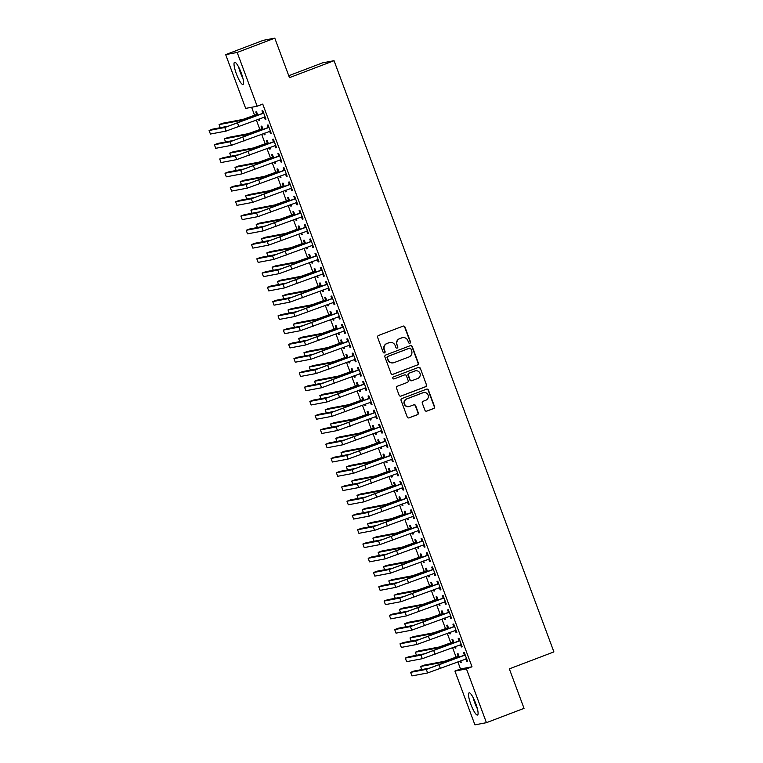 <?xml version="1.0" encoding="UTF-8"?>
<svg xmlns="http://www.w3.org/2000/svg" width="763" height="763" viewBox="0 0 763 763"><rect width="100%" height="100%" fill="white"/><g stroke="black" fill="none" stroke-linecap="round" stroke-linejoin="round"><path stroke-width="1.14" d="M409.903 343.226A1.049 1.021 79.3 0 0 410.494 341.881L404.962 327.003A1.497 1.459 79.3 0 0 403.083 326.125L378.477 335.491A1.497 1.459 79.3 0 0 377.628 337.408L383.16 352.277A1.049 1.021 79.3 0 0 384.476 352.897A1.049 1.021 79.3 0 0 385.067 351.552L384.352 349.626A4.778 4.673 79.3 0 1 387.06 343.484L389.111 342.701A4.778 4.673 79.3 0 1 395.158 345.515L395.873 347.442A1.049 1.021 79.3 0 0 397.189 348.062A1.049 1.021 79.3 0 0 397.781 346.717L397.065 344.79A4.778 4.673 79.3 0 1 399.774 338.648L401.824 337.866A4.778 4.673 79.3 0 1 407.871 340.679L408.587 342.606A1.049 1.021 79.3 0 0 409.903 343.226M409.578 343.283A1.049 1.021 79.3 0 0 410.189 341.938L404.657 327.069A1.497 1.459 79.3 0 0 403.169 326.097M384.151 352.964A1.049 1.021 79.3 0 0 384.762 351.609L384.352 349.626M396.865 348.128A1.049 1.021 79.3 0 0 397.475 346.774L397.065 344.79M470.876 704.402A11.874 2.432 69.2 0 1 469.083 692.842A11.874 2.432 69.2 0 1 475.731 703.486A11.874 2.432 69.2 0 1 477.533 715.036A11.874 2.432 69.2 0 1 470.876 704.402M236.368 73.82A11.874 2.432 69.2 0 1 234.575 62.27A11.874 2.432 69.2 0 1 241.222 72.905A11.874 2.432 69.2 0 1 243.016 84.464A11.874 2.432 69.2 0 1 236.368 73.82M424.924 410.246A1.497 1.459 79.3 0 0 426.813 411.123L433.718 408.501A1.497 1.459 79.3 0 0 434.557 406.584L428.415 390.065A1.497 1.459 79.3 0 0 426.527 389.187L401.92 398.544A1.497 1.459 79.3 0 0 401.08 400.461L407.223 416.979A1.497 1.459 79.3 0 0 409.111 417.857L417.447 414.69A1.497 1.459 79.3 0 0 418.296 412.773L415.663 405.697A1.497 1.459 79.3 0 0 413.775 404.819L409.636 406.393A3.996 3.91 79.3 0 1 404.485 403.713A3.996 3.91 79.3 0 1 406.851 398.906L423.055 392.745A3.996 3.91 79.3 0 1 428.215 395.425A3.996 3.91 79.3 0 1 425.84 400.232L423.141 401.262A1.497 1.459 79.3 0 0 422.292 403.179L424.924 410.246M457.867 661.893L460.499 668.97L472.011 666.795L262.739 104.092L257.169 106.219L245.667 108.394L225.676 54.631L237.179 52.456L257.169 106.219M472.011 666.795L466.441 668.913L486.432 722.675L474.92 724.85L454.929 671.087L466.441 668.913M225.676 54.631L263.273 40.325L274.785 38.15L289.473 77.654L334.041 60.697L553.909 651.907L509.341 668.865L524.038 708.369L486.432 722.675M274.785 38.15L237.179 52.456M417.523 364.972A1.497 1.459 79.3 0 0 418.372 363.045L412.23 346.536A1.497 1.459 79.3 0 0 410.341 345.649L385.735 355.014A1.497 1.459 79.3 0 0 384.886 356.931L391.028 373.45A1.497 1.459 79.3 0 0 392.916 374.328L417.218 365.029A1.497 1.459 79.3 0 0 418.057 363.112L411.915 346.593A1.497 1.459 79.3 0 0 410.427 345.62M420.327 368.3L426.469 384.819A1.497 1.459 79.3 0 1 425.62 386.736L401.014 396.092A1.497 1.459 79.3 0 1 399.125 395.215L396.493 388.148A1.497 1.459 79.3 0 1 397.342 386.231L407.318 382.435A1.497 1.459 79.3 0 0 408.167 380.508L406.421 375.825A1.497 1.459 79.3 0 0 404.533 374.938L394.147 378.896A1.049 1.021 79.3 0 1 392.802 378.19A1.049 1.021 79.3 0 1 393.422 376.932L418.439 367.423A1.497 1.459 79.3 0 1 420.327 368.3L426.469 384.819M334.041 60.697L322.53 62.871L288.757 75.718M460.528 644.659L461.396 646.976L462.168 646.833L458.992 638.269L458.21 638.421L459.068 640.739M454.033 642.856L452.764 639.451L451.992 639.594L452.85 641.912M454.681 646.833L455.177 648.149L455.902 647.873M455.406 646.557L455.95 648.006L455.177 648.149M449.922 616.142L450.79 618.459L451.562 618.307L448.386 609.751L447.604 609.904L448.463 612.212M443.427 614.339L442.159 610.934L441.386 611.077L442.244 613.395M444.076 618.307L444.562 619.632L445.296 619.356M444.8 618.03L445.344 619.489L444.562 619.632M439.316 587.624L440.184 589.933L440.957 589.789L437.771 581.234L436.999 581.377L437.857 583.695M432.821 585.812L431.553 582.407L430.78 582.56L431.639 584.868M433.47 589.789L433.956 591.115L434.691 590.839M434.195 589.513L434.738 590.963L433.956 591.115M428.711 559.098L429.569 561.415L430.351 561.272L427.166 552.717L426.393 552.86L427.251 555.178M422.216 557.295L420.947 553.89L420.175 554.033L421.033 556.351M422.864 561.272L423.351 562.589L424.085 562.312M423.589 560.996L424.133 562.445L423.351 562.589M418.105 530.581L418.963 532.898L419.745 532.746L416.56 524.191L415.787 524.343L416.646 526.651M411.61 528.778L410.341 525.373L409.569 525.516L410.427 527.834M412.258 532.746L412.745 534.071L413.479 533.795M412.983 532.469L413.527 533.928L412.745 534.071M407.499 502.064L408.358 504.372L409.14 504.229L405.954 495.673L405.182 495.816L406.04 498.134M401.004 500.261L399.736 496.847L398.963 496.999L399.822 499.307M401.653 504.229L402.139 505.554L402.874 505.278M402.378 503.952L402.921 505.402L402.139 505.554M396.894 473.546L397.752 475.854L398.534 475.711L395.348 467.156L394.576 467.299L395.434 469.617M390.398 471.734L389.13 468.329L388.348 468.472L389.216 470.79M391.047 475.711L391.533 477.037L392.268 476.751M391.772 475.435L392.316 476.885L391.533 477.037M386.288 445.02L387.146 447.337L387.928 447.185L384.743 438.63L383.97 438.782L384.829 441.1M379.793 443.217L378.524 439.812L377.742 439.955L378.61 442.273M380.432 447.194L380.928 448.51L381.653 448.234M381.166 446.908L381.71 448.367L380.928 448.51M375.682 416.503L376.541 418.82L377.323 418.668L374.137 410.113L373.355 410.265L374.223 412.573M369.187 414.7L367.919 411.286L367.137 411.438L368.004 413.756M369.826 418.668L370.322 419.993L371.047 419.717M370.56 418.391L371.095 419.85L370.322 419.993M365.076 387.986L365.935 390.294L366.717 390.151L363.531 381.595L362.749 381.738L363.617 384.056M358.581 386.173L357.313 382.768L356.531 382.921L357.389 385.229M359.22 390.151L359.716 391.476L360.441 391.2M359.955 389.874L360.489 391.324L359.716 391.476M354.471 359.459L355.329 361.776L356.102 361.633L352.926 353.078L352.144 353.221L353.011 355.539M347.976 357.656L346.707 354.251L345.925 354.394L346.784 356.712M348.615 361.633L349.111 362.95L349.836 362.673M349.349 361.357L349.883 362.806L349.111 362.95M343.865 330.942L344.723 333.259L345.496 333.107L342.32 324.552L341.538 324.704L342.406 327.012M337.36 329.139L336.101 325.734L335.319 325.877L336.178 328.195M338.009 333.107L338.505 334.432L339.23 334.156M338.743 332.83L339.277 334.289L338.505 334.432M333.259 302.425L334.118 304.733L334.89 304.59L331.714 296.034L330.932 296.178L331.791 298.495M326.755 300.622L325.496 297.208L324.714 297.36L325.572 299.668M327.403 304.59L327.899 305.915L328.624 305.639M328.128 304.313L328.672 305.763L327.899 305.915M322.644 273.898L323.512 276.216L324.285 276.072L321.109 267.517L320.326 267.66L321.185 269.978M316.149 272.095L314.881 268.69L314.108 268.834L314.966 271.151M316.798 276.072L317.294 277.398L318.018 277.112M317.522 275.796L318.066 277.246L317.294 277.398M312.038 245.381L312.906 247.698L313.679 247.546L310.503 238.991L309.721 239.143L310.579 241.451M305.543 243.578L304.275 240.173L303.502 240.316L304.361 242.634M306.192 247.555L306.678 248.872L307.413 248.595M306.917 247.269L307.46 248.728L306.678 248.872M301.433 216.864L302.301 219.181L303.073 219.029L299.888 210.474L299.115 210.626L299.973 212.934M294.938 215.061L293.669 211.647L292.897 211.799L293.755 214.117M295.586 219.029L296.073 220.354L296.807 220.078M296.311 218.752L296.855 220.211L296.073 220.354M290.827 188.347L291.685 190.655L292.467 190.512L289.282 181.956L288.509 182.099L289.368 184.417M284.332 186.534L283.063 183.13L282.291 183.282L283.149 185.59M284.981 190.512L285.467 191.837L286.201 191.561M285.705 190.235L286.249 191.685L285.467 191.837M280.221 159.82L281.08 162.137L281.862 161.994L278.676 153.439L277.904 153.582L278.762 155.9M273.726 158.017L272.458 154.612L271.685 154.755L272.544 157.073M274.375 161.994L274.861 163.311L275.596 163.034M275.1 161.718L275.643 163.168L274.861 163.311M269.616 131.303L270.474 133.62L271.256 133.468L268.071 124.913L267.298 125.065L268.156 127.373M263.121 129.5L261.852 126.095L261.08 126.238L261.938 128.556M263.769 133.468L264.256 134.793L264.99 134.517M264.494 133.191L265.038 134.65L264.256 134.793M251.609 107.268L254.584 115.28M256.349 120.02L259.887 129.538M261.652 134.278L265.19 143.797M266.955 148.537L270.493 158.055M272.257 162.796L275.796 172.314M277.56 177.054L281.099 186.582M282.863 191.313L286.402 200.841M288.166 205.571L291.704 215.099M293.469 219.839L297.007 229.358M298.772 234.098L302.31 243.616M304.075 248.356L307.623 257.875M309.377 262.615L312.925 272.133M314.68 276.874L318.228 286.402M319.983 291.132L323.531 300.66M325.286 305.391L328.834 314.919M330.589 319.659L334.137 329.177M335.892 333.917L339.44 343.436M341.195 348.176L344.742 357.694M346.507 362.435L350.045 371.953M351.81 376.693L355.348 386.221M357.113 390.952L360.651 400.48M362.415 405.21L365.954 414.738M367.718 419.478L371.257 428.997M373.021 433.737L376.56 443.255M378.324 447.995L381.862 457.514M383.627 462.254L387.165 471.772M388.93 476.513L392.468 486.041M394.233 490.771L397.771 500.299M399.535 505.03L403.074 514.558M404.838 519.298L408.377 528.816M410.141 533.556L413.68 543.075M415.444 547.815L418.982 557.333M420.747 562.073L424.285 571.592M426.05 576.332L429.588 585.86M431.353 590.591L434.891 600.119M436.655 604.859L440.194 614.377M441.958 619.117L445.506 628.636M447.261 633.376L450.809 642.894M452.564 647.634L456.112 657.153M257.818 115.242L256.549 111.827L255.767 111.98L256.635 114.297M258.466 119.209L258.953 120.535L259.687 120.258M259.191 118.933L259.735 120.392L258.953 120.535M264.313 117.044L265.171 119.362L265.953 119.209L262.768 110.654L261.995 110.807L262.853 113.115M268.423 143.759L267.155 140.354L266.382 140.497L267.241 142.815M269.072 147.736L269.558 149.052L270.293 148.775M269.797 147.45L270.34 148.909L269.558 149.052M274.918 145.561L275.777 147.879L276.559 147.726L273.373 139.171L272.601 139.324L273.459 141.632M279.029 172.276L277.761 168.871L276.988 169.014L277.846 171.332M279.678 176.253L280.164 177.579L280.898 177.293M280.402 175.976L280.946 177.426L280.164 177.579M285.524 174.078L286.383 176.396L287.165 176.253L283.979 167.698L283.207 167.841L284.065 170.159M289.635 200.803L288.366 197.388L287.594 197.541L288.452 199.849M290.283 204.77L290.77 206.096L291.504 205.819M291.008 204.494L291.552 205.943L290.77 206.096M296.13 202.605L296.998 204.913L297.77 204.77L294.585 196.215L293.812 196.358L294.671 198.676M300.24 229.32L298.972 225.915L298.199 226.058L299.058 228.375M300.889 233.287L301.375 234.613L302.11 234.336M301.614 233.011L302.158 234.47L301.375 234.613M306.736 231.122L307.603 233.44L308.376 233.287L305.19 224.732L304.418 224.885L305.276 227.193M310.846 257.837L309.578 254.432L308.805 254.575L309.664 256.893M311.495 261.814L311.981 263.13L312.716 262.853M312.22 261.537L312.763 262.987L311.981 263.13M317.341 259.639L318.209 261.957L318.982 261.814L315.806 253.259L315.024 253.402L315.882 255.719M321.452 286.354L320.183 282.949L319.411 283.102L320.269 285.41M322.1 290.331L322.596 291.657L323.321 291.38M322.825 290.054L323.369 291.504L322.596 291.657M327.947 288.166L328.815 290.474L329.587 290.331L326.411 281.776L325.629 281.919L326.488 284.237M332.058 314.881L330.799 311.466L330.017 311.619L330.875 313.936M332.706 318.848L333.202 320.174L333.927 319.897M333.441 318.572L333.975 320.031L333.202 320.174M338.562 316.683L339.421 319.001L340.193 318.848L337.017 310.293L336.235 310.446L337.093 312.754M342.663 343.398L341.404 339.993L340.622 340.136L341.481 342.453M343.312 347.375L343.808 348.691L344.533 348.414M344.046 347.089L344.58 348.548L343.808 348.691M349.168 345.2L350.026 347.518L350.799 347.365L347.623 338.81L346.841 338.963L347.709 341.28M353.279 371.915L352.01 368.51L351.228 368.653L352.086 370.971M353.918 375.892L354.413 377.218L355.138 376.932M354.652 375.615L355.186 377.065L354.413 377.218M359.774 373.717L360.632 376.035L361.414 375.892L358.228 367.337L357.446 367.48L358.314 369.797M363.884 400.441L362.616 397.027L361.834 397.18L362.702 399.488M364.523 404.409L365.019 405.735L365.744 405.458M365.258 404.132L365.792 405.582L365.019 405.735M370.379 402.244L371.238 404.552L372.02 404.409L368.834 395.854L368.052 395.997L368.92 398.315M374.49 428.959L373.221 425.554L372.439 425.697L373.307 428.014M375.129 432.926L375.625 434.252L376.35 433.975M375.863 432.65L376.397 434.109L375.625 434.252M380.985 430.761L381.843 433.079L382.625 432.926L379.44 424.371L378.667 424.524L379.526 426.832M385.096 457.476L383.827 454.071L383.045 454.214L383.913 456.532M385.735 461.453L386.231 462.769L386.955 462.492M386.469 461.176L387.013 462.626L386.231 462.769M391.591 459.278L392.449 461.596L393.231 461.453L390.046 452.898L389.273 453.041L390.131 455.358M395.701 485.993L394.433 482.588L393.66 482.741L394.519 485.049M396.35 489.97L396.836 491.296L397.571 491.019M397.075 489.693L397.618 491.143L396.836 491.296M402.196 487.805L403.055 490.113L403.837 489.97L400.651 481.415L399.879 481.558L400.737 483.876M406.307 514.52L405.039 511.105L404.266 511.258L405.124 513.575M406.956 518.487L407.442 519.813L408.176 519.536M407.68 518.211L408.224 519.67L407.442 519.813M412.802 516.322L413.66 518.64L414.443 518.487L411.257 509.932L410.484 510.085L411.343 512.393M416.913 543.037L415.644 539.632L414.872 539.775L415.73 542.092M417.561 547.014L418.048 548.33L418.782 548.053M418.286 546.737L418.83 548.187L418.048 548.33M423.408 544.839L424.266 547.157L425.048 547.014L421.863 538.449L421.09 538.602L421.949 540.919M427.518 571.554L426.25 568.149L425.477 568.292L426.336 570.61M428.167 575.531L428.653 576.857L429.388 576.58M428.892 575.254L429.435 576.704L428.653 576.857M434.013 573.366L434.881 575.674L435.654 575.531L432.468 566.976L431.696 567.119L432.554 569.436M438.124 600.08L436.856 596.666L436.083 596.819L436.941 599.127M438.773 604.048L439.259 605.374L439.993 605.097M439.498 603.771L440.041 605.221L439.259 605.374M444.619 601.883L445.487 604.201L446.26 604.048L443.084 595.493L442.302 595.636L443.16 597.954M448.73 628.598L447.461 625.193L446.689 625.336L447.547 627.653M449.378 632.565L449.874 633.891L450.599 633.614M450.103 632.289L450.647 633.748L449.874 633.891M455.225 630.4L456.093 632.718L456.865 632.565L453.689 624.01L452.907 624.163L453.766 626.471M459.336 657.115L458.067 653.71L457.295 653.853L458.153 656.17M459.984 661.092L460.48 662.408L461.205 662.131M460.709 660.815L461.253 662.265L460.48 662.408M465.84 658.917L466.698 661.235L467.471 661.092L464.295 652.537L463.513 652.68L464.371 654.997M460.499 668.97L454.929 671.087M265.171 119.362L265.906 119.085M270.474 133.62L271.208 133.344M275.777 147.879L276.511 147.602M281.08 162.137L281.814 161.861M286.383 176.396L287.117 176.119M291.685 190.655L292.42 190.378M296.998 204.913L297.723 204.637M302.301 219.181L303.025 218.905M307.603 233.44L308.328 233.163M312.906 247.698L313.631 247.422M318.209 261.957L318.934 261.68M323.512 276.216L324.237 275.939M328.815 290.474L329.54 290.198M334.118 304.733L334.843 304.456M339.421 319.001L340.145 318.724M344.723 333.259L345.448 332.983M350.026 347.518L350.751 347.241M355.329 361.776L356.054 361.5M360.632 376.035L361.357 375.758M365.935 390.294L366.66 390.017M371.238 404.552L371.972 404.276M376.541 418.82L377.275 418.544M381.843 433.079L382.578 432.802M387.146 447.337L387.881 447.061M392.449 461.596L393.183 461.319M397.752 475.854L398.486 475.578M403.055 490.113L403.789 489.836M408.358 504.372L409.092 504.095M413.66 518.64L414.395 518.363M418.963 532.898L419.698 532.622M424.266 547.157L425.001 546.88M429.569 561.415L430.303 561.139M434.881 575.674L435.606 575.397M440.184 589.933L440.909 589.656M445.487 604.201L446.212 603.915M450.79 618.459L451.515 618.183M456.093 632.718L456.818 632.441M461.396 646.976L462.12 646.7M466.698 661.235L467.423 660.958M402.606 337.647L402.292 337.704A4.778 4.673 79.3 0 0 401.519 337.923L401.824 337.866M396.76 344.847A4.778 4.673 79.3 0 1 399.469 338.705L401.519 337.923M389.893 342.482L389.578 342.539A4.778 4.673 79.3 0 0 388.806 342.759L389.111 342.701M384.047 349.683A4.778 4.673 79.3 0 1 386.755 343.541L388.806 342.759M392.516 374.423A1.497 1.459 79.3 0 0 392.611 374.385L417.218 365.029M410.885 348.796A1.049 1.021 79.3 0 0 409.569 348.186L387.966 356.397A1.049 1.021 79.3 0 0 387.375 357.742L388.129 359.774A4.778 4.673 79.3 0 0 394.166 362.587L408.93 356.97A4.778 4.673 79.3 0 0 411.639 350.827L410.885 348.796M409.741 348.138L409.426 348.195A1.049 1.021 79.3 0 0 409.254 348.243L409.569 348.186M393.393 362.806L393.079 362.864A4.778 4.673 79.3 0 1 387.814 359.831L387.06 357.809A1.049 1.021 79.3 0 1 387.652 356.464L409.254 348.243M400.613 396.188A1.497 1.459 79.3 0 0 400.699 396.159L425.306 386.793A1.497 1.459 79.3 0 0 426.155 384.876M404.781 374.871L404.466 374.929A1.497 1.459 79.3 0 0 404.228 375.005L394.147 378.896M417.676 378.496A3.996 3.91 79.3 0 0 415.539 370.818A3.996 3.91 79.3 0 0 414.891 370.999L409.187 373.174A1.497 1.459 79.3 0 0 408.339 375.091L410.084 379.783A1.497 1.459 79.3 0 0 411.972 380.661L417.676 378.496M415.539 370.818L415.234 370.875A3.996 3.91 79.3 0 0 414.586 371.066L414.891 370.999M411.724 380.727L411.419 380.794A1.497 1.459 79.3 0 1 409.769 379.84L408.024 375.158A1.497 1.459 79.3 0 1 408.873 373.231L414.586 371.066M420.012 368.357A1.497 1.459 79.3 0 0 418.525 367.385M423.703 392.564L423.398 392.621A3.996 3.91 79.3 0 0 422.74 392.802L423.055 392.745M408.987 406.574L408.682 406.641A3.996 3.91 79.3 0 1 406.545 398.963L422.74 392.802M408.71 417.952A1.497 1.459 79.3 0 0 408.796 417.924L417.132 414.748A1.497 1.459 79.3 0 0 417.981 412.831L415.349 405.763A1.497 1.459 79.3 0 0 413.861 404.791M426.412 411.219A1.497 1.459 79.3 0 0 426.498 411.181L433.403 408.558A1.497 1.459 79.3 0 0 434.252 406.641L428.11 390.122A1.497 1.459 79.3 0 0 426.622 389.149M256.263 114.641L242.93 119.419L222.577 123.263L219.095 124.588L239.448 120.735L257.036 114.498L256.263 114.641L257.245 113.716M219.095 124.588L220.249 127.698M263.626 112.972L228.261 126.191L212.572 129.157L209.091 130.483L224.78 127.507L263.264 113.315M209.091 130.483L210.416 134.04L226.106 131.074L265.095 116.892M262.482 113.468L263.473 112.533M265.152 117.063L264.17 117.035M261.566 128.899L248.233 133.678L227.879 137.521L224.398 138.847L244.751 135.003L262.348 128.756L261.566 128.899L262.548 127.974M224.398 138.847L225.552 141.966M266.869 143.158L253.535 147.936L233.182 151.789L229.701 153.105L250.054 149.262L267.651 143.015L266.869 143.158L267.851 142.233M229.701 153.105L230.855 156.224M268.929 127.23L233.564 140.449L217.875 143.415L214.393 144.741L230.083 141.775L268.566 127.574M214.393 144.741L215.719 148.308L231.408 145.332L270.398 131.16M267.784 127.726L268.776 126.801M270.455 131.331L269.473 131.303M274.241 141.489L238.867 154.708L223.178 157.674L219.696 159L235.386 156.034L273.869 141.832M219.696 159L221.022 162.567L236.711 159.591L275.701 145.418M273.087 141.985L274.079 141.06M275.758 145.59L274.775 145.561M242.453 76.615A10.272 2.108 69.2 0 1 239.372 68.508M238.609 66.982A11.798 2.413 -110.8 0 0 242.901 78.255M476.961 707.187A10.272 2.108 69.2 0 1 473.88 699.08M473.117 697.563A11.798 2.413 -110.8 0 0 477.409 708.827M272.172 157.416L258.838 162.195L238.485 166.048L235.004 167.374L255.357 163.52L272.954 157.273L272.172 157.416L273.164 156.491M235.004 167.374L236.158 170.483M277.474 171.685L264.141 176.453L243.788 180.306L240.307 181.632L260.66 177.779L278.257 171.532L277.474 171.685L278.466 170.75M240.307 181.632L241.461 184.741M279.544 155.747L244.17 168.966L228.48 171.933L224.999 173.258L240.688 170.292L279.172 156.1M224.999 173.258L226.325 176.825L242.014 173.859L281.003 159.677M278.39 156.243L279.382 155.318M281.061 159.849L280.078 159.82M284.847 170.006L249.472 183.225L233.783 186.191L230.302 187.517L245.991 184.551L284.475 170.359M230.302 187.517L231.628 191.084L247.317 188.118L286.306 173.935M283.693 170.502L284.685 169.577M286.363 174.107L285.381 174.078M282.777 185.943L269.444 190.712L249.091 194.565L245.61 195.891L265.963 192.038L283.559 185.791L282.777 185.943L283.769 185.018M245.61 195.891L246.764 199M290.15 184.264L254.775 197.483L239.086 200.45L235.605 201.775L251.294 198.809L289.778 184.617M235.605 201.775L236.931 205.342L252.62 202.376L291.609 188.194M288.996 184.76L289.988 183.835M291.666 188.366L290.684 188.337M288.08 200.202L274.747 204.97L254.394 208.824L250.913 210.149L271.266 206.296L288.862 200.049L288.08 200.202L289.072 199.277M250.913 210.149L252.067 213.258M295.453 198.533L260.078 211.742L244.389 214.718L240.908 216.034L256.597 213.068L295.081 198.876M240.908 216.034L242.233 219.601L257.923 216.635L296.912 202.453M294.299 199.019L295.291 198.094M296.969 202.624L295.987 202.596M293.383 214.46L280.05 219.239L259.697 223.082L256.215 224.408L276.568 220.555L294.165 214.317L293.383 214.46L294.375 213.535M256.215 224.408L257.369 227.517M300.756 212.791L265.381 226.01L249.692 228.976L246.211 230.302L261.9 227.326L300.384 213.135M246.211 230.302L247.536 233.859L263.225 230.893L302.215 216.711M299.601 213.287L300.593 212.362M302.282 216.883L301.299 216.854M298.686 228.719L285.352 233.497L264.999 237.341L261.518 238.666L281.871 234.823L299.468 228.576L298.686 228.719L299.678 227.794M261.518 238.666L262.672 241.785M306.058 227.05L270.684 240.269L254.995 243.235L251.513 244.561L267.203 241.594L305.686 227.393M251.513 244.561L252.839 248.128L268.528 245.152L307.518 230.979M304.904 227.546L305.896 226.621M307.584 231.151L306.602 231.122M303.989 242.977L290.655 247.756L270.302 251.609L266.821 252.934L287.174 249.081L304.771 242.834L303.989 242.977L304.981 242.052M266.821 252.934L267.975 256.044M311.361 241.308L275.987 254.527L260.297 257.493L256.816 258.819L272.505 255.853L310.989 241.652M256.816 258.819L258.142 262.386L273.831 259.41L312.82 245.238M310.207 241.804L311.199 240.879M312.887 245.409L311.905 245.381M309.292 257.236L295.958 262.014L275.605 265.867L272.124 267.193L292.477 263.34L310.074 257.093L309.292 257.236L310.283 256.311M272.124 267.193L273.278 270.302M316.664 255.567L281.289 268.786L265.6 271.752L262.119 273.078L277.808 270.112L316.292 255.92M262.119 273.078L263.445 276.645L279.134 273.679L318.123 259.496M315.52 256.063L316.502 255.138M318.19 259.668L317.208 259.639M314.594 271.504L301.271 276.273L280.908 280.126L277.427 281.452L297.78 277.598L315.377 271.351L314.594 271.504L315.586 270.569M277.427 281.452L278.59 284.561M321.967 269.825L286.592 283.044L270.903 286.011L267.422 287.336L283.111 284.37L321.595 270.178M267.422 287.336L268.748 290.903L284.437 287.937L323.426 273.755M320.822 270.321L321.805 269.396M323.493 273.927L322.511 273.898M319.897 285.763L306.573 290.531L286.211 294.384L282.73 295.71L303.083 291.857L320.679 285.61L319.897 285.763L320.889 284.837M282.73 295.71L283.893 298.819M327.27 284.094L291.895 297.303L276.206 300.269L272.725 301.595L288.414 298.629L326.898 284.437M272.725 301.595L274.051 305.162L289.74 302.196L328.729 288.013M326.125 284.58L327.108 283.655M328.796 288.185L327.813 288.156M325.2 300.021L311.876 304.79L291.514 308.643L288.032 309.969L308.395 306.116L325.982 299.869L325.2 300.021L326.192 299.096M288.032 309.969L289.196 313.078M332.573 298.352L297.198 311.562L281.509 314.537L278.028 315.863L293.717 312.887L332.201 298.695M278.028 315.863L279.353 319.42L295.043 316.454L334.032 302.272M331.428 298.838L332.41 297.913M334.099 302.444L333.116 302.415M330.513 314.28L317.179 319.058L296.817 322.902L293.335 324.227L313.698 320.374L331.285 314.137L330.513 314.28L331.495 313.355M293.335 324.227L294.499 327.337M337.875 312.611L302.501 325.83L286.812 328.796L283.331 330.121L299.02 327.146L337.504 312.954M283.331 330.121L284.656 333.679L300.345 330.713L339.335 316.54M336.731 313.107L337.713 312.181M339.401 316.702L338.419 316.674M335.815 328.538L322.482 333.317L302.119 337.16L298.638 338.486L319.001 334.642L336.588 328.395L335.815 328.538L336.798 327.613M298.638 338.486L299.802 341.605M343.178 326.869L307.804 340.088L292.115 343.054L288.633 344.38L304.323 341.414L342.806 327.213M288.633 344.38L289.959 347.947L305.648 344.971L344.638 330.799M342.034 327.365L343.016 326.44M344.704 330.97L343.722 330.942M341.118 342.797L327.785 347.575L307.422 351.428L303.941 352.754L324.304 348.901L341.891 342.654L341.118 342.797L342.101 341.872M303.941 352.754L305.105 355.863M348.481 341.128L313.107 354.347L297.417 357.313L293.936 358.639L309.625 355.672L348.109 341.471M293.936 358.639L295.262 362.206L310.951 359.239L349.94 345.057M347.337 341.624L348.319 340.699M350.007 345.229L349.025 345.2M346.421 357.055L333.088 361.834L312.735 365.687L309.244 367.013L329.606 363.159L347.194 356.912L346.421 357.055L347.403 356.13M309.244 367.013L310.407 370.122M353.784 355.386L318.419 368.605L302.72 371.571L299.239 372.897L314.928 369.931L353.412 355.739M299.239 372.897L300.565 376.464L316.254 373.498L355.243 359.316M352.64 355.882L353.622 354.957M355.31 359.487L354.328 359.459M351.724 371.323L338.391 376.092L318.037 379.945L314.547 381.271L334.909 377.418L352.496 371.171L351.724 371.323L352.706 370.389M314.547 381.271L315.71 384.38M359.087 369.645L323.722 382.864L308.023 385.83L304.542 387.156L320.241 384.19L358.715 369.998M304.542 387.156L305.868 390.723L321.566 387.757L360.546 373.574M357.942 370.141L358.925 369.216M360.613 373.746L359.631 373.717M357.027 385.582L343.693 390.351L323.34 394.204L319.859 395.53L340.212 391.677L357.799 385.429L357.027 385.582L358.009 384.657M319.859 395.53L321.013 398.639M364.39 383.913L329.025 397.122L313.335 400.089L309.845 401.414L325.543 398.448L364.018 384.256M309.845 401.414L311.17 404.981L326.869 402.015L365.849 387.833M363.245 384.399L364.228 383.474M365.916 388.005L364.933 387.976M362.33 399.841L348.996 404.609L328.643 408.463L325.162 409.788L345.515 405.935L363.102 399.688L362.33 399.841L363.312 398.915M325.162 409.788L326.316 412.897M369.693 398.172L334.328 411.381L318.638 414.357L315.148 415.682L330.846 412.707L369.321 398.515M315.148 415.682L316.473 419.24L332.172 416.274L371.152 402.091M368.548 398.658L369.53 397.733M371.219 402.263L370.236 402.235M367.632 414.099L354.299 418.877L333.946 422.721L330.465 424.047L350.818 420.203L368.405 413.956L367.632 414.099L368.615 413.174M330.465 424.047L331.619 427.156M374.995 412.43L339.63 425.649L323.941 428.615L320.46 429.941L336.149 426.965L374.623 412.773M320.46 429.941L321.786 433.498L337.475 430.532L376.455 416.36M373.851 412.926L374.833 412.001M376.521 416.522L375.539 416.503M372.935 428.358L359.602 433.136L339.249 436.989L335.768 438.305L356.121 434.462L373.708 428.215L372.935 428.358L373.918 427.433M335.768 438.305L336.922 441.424M380.298 426.689L344.933 439.908L329.244 442.874L325.763 444.2L341.452 441.233L379.936 427.032M325.763 444.2L327.089 447.767L342.778 444.791L381.758 430.618M379.154 427.185L380.136 426.259M381.824 430.79L380.842 430.761M378.238 442.616L364.905 447.395L344.552 451.248L341.071 452.573L361.424 448.72L379.011 442.473L378.238 442.616L379.221 441.691M341.071 452.573L342.225 455.683M385.601 440.947L350.236 454.166L334.547 457.132L331.066 458.458L346.755 455.492L385.239 441.291M331.066 458.458L332.391 462.025L348.081 459.059L387.06 444.877M384.457 441.443L385.439 440.518M387.127 445.048L386.145 445.02M383.541 456.875L370.208 461.653L349.855 465.506L346.373 466.832L366.726 462.979L384.314 456.732L383.541 456.875L384.523 455.95M346.373 466.832L347.527 469.941M390.904 455.206L355.539 468.425L339.85 471.391L336.369 472.717L352.058 469.75L390.542 455.559M336.369 472.717L337.694 476.284L353.383 473.318L392.363 459.135M389.759 455.702L390.751 454.777M392.43 459.307L391.448 459.278M388.844 471.143L375.51 475.912L355.157 479.765L351.676 481.091L372.029 477.237L389.616 470.99L388.844 471.143L389.826 470.208M351.676 481.091L352.83 484.2M396.207 469.464L360.842 482.683L345.153 485.649L341.671 486.975L357.361 484.009L395.844 469.817M341.671 486.975L342.997 490.542L358.686 487.576L397.676 473.394M395.062 469.96L396.054 469.035M397.733 473.565L396.75 473.537M394.147 485.402L380.813 490.17L360.46 494.023L356.979 495.349L377.332 491.496L394.929 485.249L394.147 485.402L395.129 484.476M356.979 495.349L358.133 498.458M401.51 483.732L366.145 496.942L350.455 499.908L346.974 501.234L362.663 498.268L401.147 484.076M346.974 501.234L348.3 504.801L363.989 501.835L402.978 487.652M400.365 484.219L401.357 483.294M403.036 487.824L402.053 487.795M399.45 499.66L386.116 504.429L365.763 508.282L362.282 509.608L382.635 505.755L400.232 499.507L399.45 499.66L400.432 498.735M362.282 509.608L363.436 512.717M406.813 497.991L371.447 511.2L355.758 514.176L352.277 515.502L367.966 512.526L406.45 498.334M352.277 515.502L353.603 519.059L369.292 516.093L408.281 501.911M405.668 498.477L406.66 497.552M408.339 502.083L407.356 502.054M404.752 513.919L391.419 518.697L371.066 522.541L367.585 523.866L387.938 520.023L405.534 513.776L404.752 513.919L405.744 512.994M367.585 523.866L368.739 526.975M412.125 512.25L376.75 525.469L361.061 528.435L357.58 529.76L373.269 526.785L411.753 512.593M357.58 529.76L358.906 533.318L374.595 530.352L413.584 516.179M410.971 512.746L411.963 511.82M413.641 516.341L412.659 516.322M410.055 528.177L396.722 532.955L376.369 536.809L372.888 538.125L393.241 534.281L410.837 528.034L410.055 528.177L411.047 527.252M372.888 538.125L374.042 541.244M417.428 526.508L382.053 539.727L366.364 542.693L362.883 544.019L378.572 541.053L417.056 526.851M362.883 544.019L364.209 547.586L379.898 544.61L418.887 530.438M416.274 527.004L417.266 526.079M418.944 530.609L417.962 530.581M415.358 542.436L402.025 547.214L381.672 551.067L378.19 552.393L398.544 548.54L416.14 542.293L415.358 542.436L416.35 541.511M378.19 552.393L379.345 555.502M422.731 540.767L387.356 553.986L371.667 556.952L368.186 558.278L383.875 555.311L422.359 541.12M368.186 558.278L369.511 561.845L385.201 558.878L424.19 544.696M421.577 541.263L422.568 540.338M424.247 544.868L423.265 544.839M420.661 556.694L407.328 561.473L386.975 565.326L383.493 566.651L403.846 562.798L421.443 556.551L420.661 556.694L421.653 555.769M383.493 566.651L384.647 569.761M428.033 555.025L392.659 568.244L376.97 571.21L373.489 572.536L389.178 569.57L427.661 555.378M373.489 572.536L374.814 576.103L390.503 573.137L429.493 558.955M426.879 555.521L427.871 554.596M429.55 559.126L428.568 559.098M425.964 570.962L412.63 575.731L392.277 579.584L388.796 580.91L409.149 577.057L426.746 570.81L425.964 570.962L426.956 570.028M388.796 580.91L389.95 584.019M433.336 569.284L397.962 582.503L382.273 585.469L378.791 586.795L394.481 583.829L432.964 569.637M378.791 586.795L380.117 590.362L395.806 587.396L434.796 573.213M432.182 569.78L433.174 568.855M434.853 573.385L433.87 573.356M431.267 585.221L417.933 589.99L397.58 593.843L394.099 595.169L414.452 591.315L432.049 585.068L431.267 585.221L432.259 584.296M394.099 595.169L395.253 598.278M438.639 583.552L403.265 596.761L387.575 599.737L384.094 601.053L399.783 598.087L438.267 583.895M384.094 601.053L385.42 604.62L401.109 601.654L440.098 587.472M437.485 584.038L438.477 583.113M440.165 587.644L439.183 587.615M436.57 599.48L423.236 604.248L402.883 608.101L399.402 609.427L419.755 605.574L437.352 599.327L436.57 599.48L437.561 598.554M399.402 609.427L400.556 612.536M443.942 597.81L408.567 611.02L392.878 613.996L389.397 615.321L405.086 612.346L443.57 598.154M389.397 615.321L390.723 618.879L406.412 615.913L445.401 601.73M442.788 598.306L443.78 597.372M445.468 601.902L444.486 601.873M441.872 613.738L428.539 618.516L408.186 622.36L404.705 623.686L425.058 619.842L442.654 613.595L441.872 613.738L442.864 612.813M404.705 623.686L405.859 626.795M449.245 612.069L413.87 625.288L398.181 628.254L394.7 629.58L410.389 626.604L448.873 612.412M394.7 629.58L396.026 633.137L411.715 630.171L450.704 615.999M448.1 612.565L449.083 611.64M450.771 616.161L449.788 616.142M447.175 627.997L433.851 632.775L413.489 636.628L410.008 637.944L430.361 634.101L447.957 627.854L447.175 627.997L448.167 627.072M410.008 637.944L411.162 641.063M454.548 626.328L419.173 639.547L403.484 642.513L400.003 643.838L415.692 640.872L454.176 626.671M400.003 643.838L401.328 647.405L417.018 644.43L456.007 630.257M453.403 626.824L454.386 625.898M456.074 630.429L455.091 630.4M452.478 642.255L439.154 647.034L418.792 650.887L415.31 652.212L435.663 648.359L453.26 642.112L452.478 642.255L453.47 641.33M415.31 652.212L416.474 655.322M459.851 640.586L424.476 653.805L408.787 656.771L405.306 658.097L420.995 655.131L459.479 640.939M405.306 658.097L406.631 661.664L422.32 658.698L461.31 644.516M458.706 641.082L459.688 640.157M461.377 644.687L460.394 644.659M457.781 656.514L444.457 661.292L424.094 665.145L420.613 666.471L440.976 662.618L458.563 656.371L457.781 656.514L458.773 655.589M420.613 666.471L421.777 669.58M465.153 654.845L429.779 668.064L414.09 671.03L410.608 672.356L426.298 669.389L464.781 655.198M410.608 672.356L411.934 675.923L427.623 672.956L466.613 658.774M464.009 655.341L464.991 654.416M466.679 658.946L465.697 658.917M252.229 116.329L252.563 117.235M239.448 120.735L239.935 122.042M237.56 123.091L238.886 126.658M224.78 127.507L226.106 131.074M257.532 130.587L257.865 131.494M244.751 135.003L245.238 136.3M262.834 144.846L263.168 145.752M250.054 149.262L250.541 150.559M242.863 137.359L244.189 140.917M230.083 141.775L231.408 145.332M248.166 151.618L249.491 155.185M235.386 156.034L236.711 159.591M268.137 159.105L268.471 160.02M255.357 163.52L255.843 164.827M273.44 173.363L273.783 174.279M260.66 177.779L261.146 179.086M253.469 165.876L254.794 169.443M240.688 170.292L242.014 173.859M258.771 180.135L260.097 183.702M245.991 184.551L247.317 188.118M278.743 187.622L279.086 188.537M265.963 192.038L266.449 193.344M264.074 194.393L265.4 197.96M251.294 198.809L252.62 202.376M284.046 201.88L284.389 202.796M271.266 206.296L271.752 207.603M269.377 208.652L270.703 212.219M256.597 213.068L257.923 216.635M289.349 216.148L289.692 217.054M276.568 220.555L277.055 221.861M274.68 222.92L276.006 226.477M261.9 227.326L263.225 230.893M294.652 230.407L294.995 231.313M281.871 234.823L282.358 236.12M279.983 237.179L281.309 240.736M267.203 241.594L268.528 245.152M299.954 244.665L300.298 245.572M287.174 249.081L287.661 250.378M285.286 251.437L286.611 255.004M272.505 255.853L273.831 259.41M305.257 258.924L305.601 259.84M292.477 263.34L292.963 264.647M290.589 265.696L291.914 269.263M277.808 270.112L279.134 273.679M310.56 273.183L310.903 274.098M297.78 277.598L298.266 278.905M295.891 279.954L297.217 283.521M283.111 284.37L284.437 287.937M315.863 287.441L316.206 288.357M303.083 291.857L303.569 293.164M301.194 294.213L302.52 297.78M288.414 298.629L289.74 302.196M321.166 301.7L321.509 302.615M308.395 306.116L308.872 307.422M306.497 308.471L307.823 312.038M293.717 312.887L295.043 316.454M326.469 315.968L326.812 316.874M313.698 320.374L314.175 321.681M311.8 322.739L313.126 326.297M299.02 327.146L300.345 330.713M331.771 330.226L332.115 331.132M319.001 334.642L319.478 335.939M317.103 336.998L318.429 340.556M304.323 341.414L305.648 344.971M337.074 344.485L337.418 345.391M324.304 348.901L324.78 350.198M322.406 351.257L323.731 354.824M309.625 355.672L310.951 359.239M342.377 358.744L342.721 359.659M329.606 363.159L330.083 364.466M327.709 365.515L329.034 369.082M314.928 369.931L316.254 373.498M347.68 373.002L348.023 373.918M334.909 377.418L335.396 378.725M333.011 379.774L334.337 383.341M320.241 384.19L321.566 387.757M352.992 387.261L353.326 388.176M340.212 391.677L340.699 392.983M338.314 394.032L339.64 397.599M325.543 398.448L326.869 402.015M358.295 401.519L358.629 402.435M345.515 405.935L346.001 407.242M343.617 408.291L344.943 411.858M330.846 412.707L332.172 416.274M363.598 415.787L363.932 416.693M350.818 420.203L351.304 421.5M348.92 422.559L350.246 426.116M336.149 426.965L337.475 430.532M368.901 430.046L369.235 430.952M356.121 434.462L356.607 435.759M354.223 436.817L355.548 440.375M341.452 441.233L342.778 444.791M374.204 444.304L374.538 445.211M361.424 448.72L361.91 450.017M359.526 451.076L360.851 454.643M346.755 455.492L348.081 459.059M379.507 458.563L379.84 459.479M366.726 462.979L367.213 464.286M364.838 465.335L366.164 468.902M352.058 469.75L353.383 473.318M384.81 472.822L385.143 473.737M372.029 477.237L372.516 478.544M370.141 479.593L371.467 483.16M357.361 484.009L358.686 487.576M390.112 487.08L390.446 487.996M377.332 491.496L377.819 492.803M375.444 493.852L376.769 497.419M362.663 498.268L363.989 501.835M395.415 501.339L395.749 502.254M382.635 505.755L383.121 507.061M380.747 508.11L382.072 511.677M367.966 512.526L369.292 516.093M400.718 515.607L401.052 516.513M387.938 520.023L388.424 521.32M386.049 522.378L387.375 525.936M373.269 526.785L374.595 530.352M406.021 529.865L406.355 530.771M393.241 534.281L393.727 535.578M391.352 536.637L392.678 540.194M378.572 541.053L379.898 544.61M411.324 544.124L411.667 545.03M398.544 548.54L399.03 549.837M396.655 550.896L397.981 554.463M383.875 555.311L385.201 558.878M416.627 558.382L416.97 559.298M403.846 562.798L404.333 564.105M401.958 565.154L403.284 568.721M389.178 569.57L390.503 573.137M421.929 572.641L422.273 573.557M409.149 577.057L409.636 578.364M407.261 579.413L408.587 582.98M394.481 583.829L395.806 587.396M427.232 586.9L427.576 587.815M414.452 591.315L414.938 592.622M412.564 593.671L413.889 597.238M399.783 598.087L401.109 601.654M432.535 601.158L432.879 602.074M419.755 605.574L420.241 606.881M417.866 607.93L419.192 611.497M405.086 612.346L406.412 615.913M437.838 615.426L438.181 616.332M425.058 619.842L425.544 621.139M423.169 622.198L424.495 625.755M410.389 626.604L411.715 630.171M443.141 629.685L443.484 630.591M430.361 634.101L430.847 635.398M428.472 636.456L429.798 640.014M415.692 640.872L417.018 644.43M448.444 643.943L448.787 644.859M435.663 648.359L436.15 649.656M433.775 650.715L435.101 654.282M420.995 655.131L422.32 658.698M453.747 658.202L454.09 659.118M440.976 662.618L441.453 663.924M439.078 664.974L440.404 668.541M426.298 669.389L427.623 672.956"/></g></svg>

